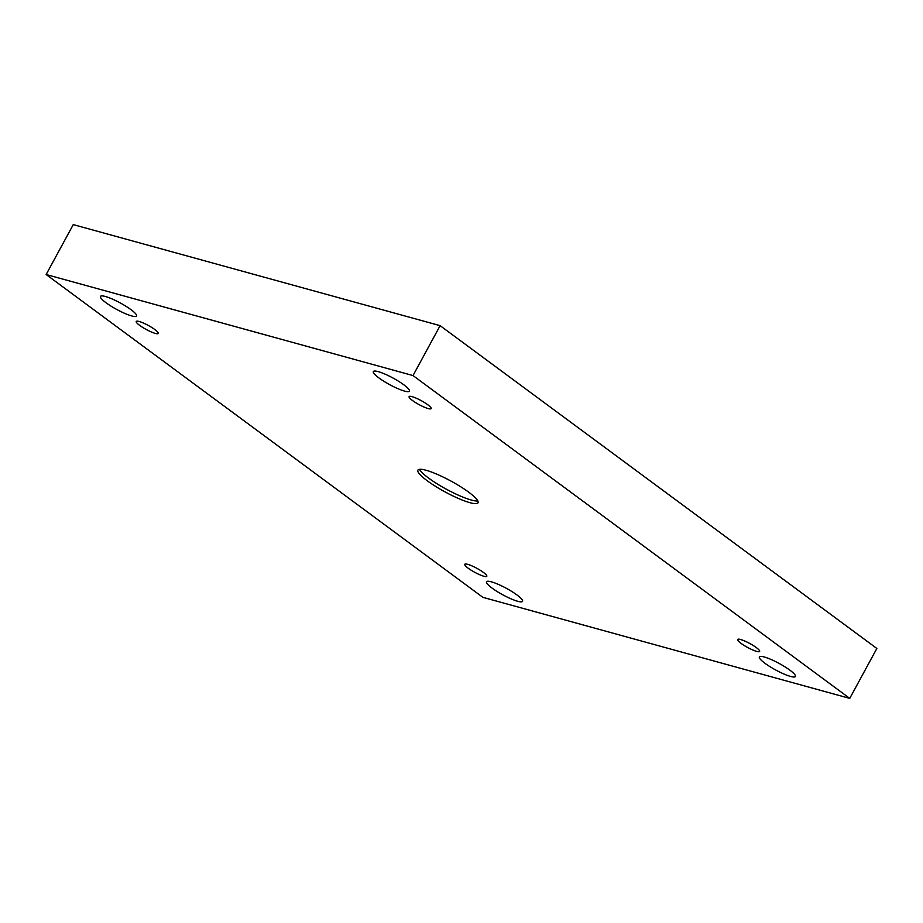 <?xml version="1.0" encoding="UTF-8"?>
<svg xmlns="http://www.w3.org/2000/svg" width="923" height="923" viewBox="0 0 923 923"><rect width="100%" height="100%" fill="white"/><g stroke="black" fill="none" stroke-linecap="round" stroke-linejoin="round"><path stroke-width="1.38" d="M46.15 274.523L482.879 597.343L849.748 698.388L413.019 375.569L46.15 274.523L73.252 224.612L440.121 325.657L876.85 648.477L849.748 698.388M756.249 647.542A12.53 2.261 28.5 0 1 759.652 651.43A12.53 2.261 28.5 0 1 747.561 647.438A12.53 2.261 28.5 0 1 737.627 639.466A12.53 2.261 28.5 0 1 744.757 641.035A12.53 2.261 28.5 0 1 756.249 647.542M427.718 404.701A12.53 2.261 28.5 0 1 431.133 408.589A12.53 2.261 28.5 0 1 419.042 404.597A12.53 2.261 28.5 0 1 409.097 396.625A12.53 2.261 28.5 0 1 416.238 398.194A12.53 2.261 28.5 0 1 427.718 404.701M154.868 329.557A12.53 2.261 28.5 0 1 158.283 333.445A12.53 2.261 28.5 0 1 146.18 329.453A12.53 2.261 28.5 0 1 136.246 321.481A12.53 2.261 28.5 0 1 143.388 323.038A12.53 2.261 28.5 0 1 154.868 329.557M483.387 572.387A12.53 2.261 28.5 0 1 486.802 576.275A12.53 2.261 28.5 0 1 474.71 572.283A12.53 2.261 28.5 0 1 464.777 564.311A12.53 2.261 28.5 0 1 471.907 565.88A12.53 2.261 28.5 0 1 483.387 572.387M491.382 581.825A20.514 3.704 -151.5 0 0 486.513 581.767A20.514 3.704 -151.5 0 0 502.781 594.804A20.514 3.704 -151.5 0 0 522.568 601.335A20.514 3.704 -151.5 0 0 512.057 591.643A20.514 3.704 -151.5 0 0 491.382 581.825M105.349 296.479A20.514 3.704 -151.5 0 0 100.48 296.41A20.514 3.704 -151.5 0 0 116.736 309.459A20.514 3.704 -151.5 0 0 136.535 315.989A20.514 3.704 -151.5 0 0 126.013 306.298A20.514 3.704 -151.5 0 0 105.349 296.479M764.232 656.98A20.514 3.704 -151.5 0 0 759.375 656.922A20.514 3.704 -151.5 0 0 775.632 669.96A20.514 3.704 -151.5 0 0 795.418 676.49A20.514 3.704 -151.5 0 0 784.908 666.798A20.514 3.704 -151.5 0 0 764.232 656.98M378.199 371.623A20.514 3.704 -151.5 0 0 373.33 371.565A20.514 3.704 -151.5 0 0 389.587 384.603A20.514 3.704 -151.5 0 0 409.385 391.144A20.514 3.704 -151.5 0 0 398.874 381.441A20.514 3.704 -151.5 0 0 378.199 371.623M427.211 480.745A34.186 6.173 28.5 0 1 417.911 470.142A34.186 6.173 28.5 0 1 450.897 481.033A34.186 6.173 28.5 0 1 477.999 502.77A34.186 6.173 28.5 0 1 458.523 498.501A34.186 6.173 28.5 0 1 427.211 480.745M413.019 375.569L440.121 325.657M477.814 500.97A34.186 6.173 28.5 0 1 428.641 478.114A34.186 6.173 28.5 0 1 419.515 469.311"/></g></svg>
